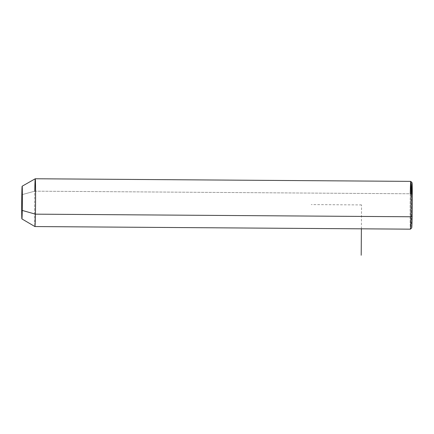 <?xml version="1.0" encoding="UTF-8"?>
<svg xmlns="http://www.w3.org/2000/svg" width="434" height="434" viewBox="0 0 434 434"><rect width="100%" height="100%" fill="white"/><g stroke="black" fill="none" stroke-linecap="round" stroke-linejoin="round"><path stroke-width="0.33" stroke-dasharray="2.17 1.63" d="M34.774 191.166L410.266 193.776A23.897 0.461 -89.6 0 0 410.428 229.163A23.897 0.461 90.4 0 1 410.266 193.776L34.774 191.166A23.897 0.461 -89.6 0 0 34.932 226.559A23.897 0.461 90.4 0 1 34.774 191.166L21.809 194.703L34.774 191.166A23.897 0.461 90.4 0 1 35.257 178.765M410.266 193.776L411.541 194.389L410.266 193.776A23.897 0.461 90.4 0 1 410.754 181.374M411.698 227.91A22.639 0.434 90.4 0 1 411.541 194.389A22.639 0.434 -89.6 0 0 411.497 225.127A22.639 0.434 -89.6 0 0 412.148 216.17M411.541 194.389A22.639 0.434 90.4 0 1 412.012 182.643M361.381 228.827L361.544 204.929L360.583 204.832M361.544 204.929L311.249 204.577"/><path stroke-width="0.65" d="M21.809 194.703A16.351 0.315 -89.6 0 0 21.912 218.92A16.351 0.315 -89.6 0 0 22.248 210.436L35.42 214.157A23.897 0.461 90.4 0 1 34.926 226.553A23.897 0.461 -89.6 0 0 35.42 214.157L22.248 210.436A16.351 0.315 -89.6 0 0 22.139 186.219A16.351 0.315 -89.6 0 0 21.809 194.703A16.351 0.315 90.4 0 1 22.28 188.237A16.351 0.315 90.4 0 1 22.248 210.436A16.351 0.315 90.4 0 1 21.776 216.902A16.351 0.315 90.4 0 1 21.809 194.703M22.139 186.219L35.257 178.765A23.897 0.461 90.4 0 1 35.42 214.157L410.911 216.767A23.897 0.461 90.4 0 1 410.423 229.163A23.897 0.461 -89.6 0 0 410.911 216.767L35.42 214.157A23.897 0.461 -89.6 0 0 35.262 178.765A23.897 0.461 -89.6 0 0 34.774 191.166M35.262 178.765L410.754 181.374A23.897 0.461 90.4 0 1 410.911 216.767A23.897 0.461 -89.6 0 0 410.765 181.379A23.897 0.461 -89.6 0 0 410.266 193.776M410.765 181.379L412.012 182.643A22.639 0.434 90.4 0 1 412.148 216.17A22.639 0.434 -89.6 0 0 412.191 185.432A22.639 0.434 -89.6 0 0 411.541 194.389M412.148 216.17L410.911 216.767L412.148 216.17A22.639 0.434 90.4 0 1 411.698 227.91L410.428 229.163L34.932 226.559L21.912 218.92M361.381 228.827L361.196 255.235"/></g></svg>
